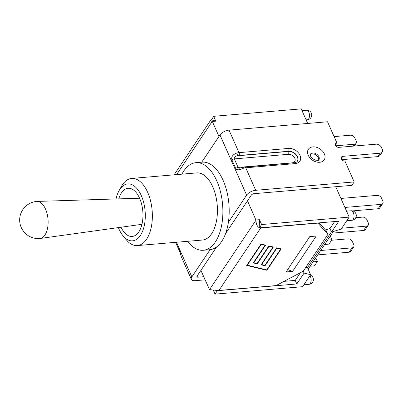 <?xml version="1.0" encoding="UTF-8"?>
<svg xmlns="http://www.w3.org/2000/svg" width="403" height="403" viewBox="0 0 403 403"><rect width="100%" height="100%" fill="white"/><g stroke="black" fill="none" stroke-linecap="round" stroke-linejoin="round"><path stroke-width="0.6" d="M216.607 246.943L197.102 276.075A2.196 1.028 156.1 0 0 196.956 276.811A2.196 1.028 156.1 0 0 198.105 277.204L203.722 276.725M181.944 174.156A43.947 23.092 85.1 0 1 195.853 162.686L202.185 162.147A43.947 23.092 85.1 0 1 228.38 222.355A43.947 23.092 85.1 0 1 210.089 249.679A43.947 23.092 85.1 0 1 209.625 249.729L203.293 250.268A43.947 23.092 85.1 0 1 187.652 241.301M201.732 162.187L219.967 134.95L246.626 195.107L228.38 222.355M210.089 249.679L191.848 276.926L176.479 242.253M176.237 243.291A2.05 0.957 156.1 0 0 176.212 243.775L179.99 252.303L181.224 256.499L180.015 251.815L175.632 242.324M205.102 279.838L195.193 280.679A7.325 3.42 -23.9 0 1 191.36 279.365A7.325 3.42 -23.9 0 1 191.848 276.926M242.757 167.331A2.05 0.539 74.4 0 1 242.787 167.321L239.689 168.222L238.133 167.426L234.355 158.898C233.735 157.447 234.737 156.409 237.357 155.795A5.274 2.463 -23.9 0 1 238.944 155.498A2.05 1.078 -94.9 0 0 239.009 152.641A7.325 3.42 156.1 0 0 236.808 153.054C232.642 154.586 231.03 156.918 231.972 160.041L235.75 168.57C236.954 170.293 239.548 170.172 243.528 168.212A7.325 3.42 -23.9 0 1 245.729 167.799L295.404 163.578A9.375 6.665 33.8 0 0 299.993 155.321A9.375 6.665 33.8 0 0 288.689 148.42L239.009 152.641L229.04 130.139A7.325 3.42 156.1 0 0 219.967 134.95M295.404 163.578A2.05 1.078 85.1 0 0 294.427 162.731L242.787 167.321A2.05 0.539 74.4 0 1 243.528 168.212M236.808 153.054A2.05 0.539 74.4 0 1 237.357 155.795L288.503 151.447A2.05 1.078 -94.9 0 0 288.437 154.304A5.274 3.748 -146.2 0 1 294.8 158.188A5.274 3.748 -146.2 0 1 292.215 162.832L238.133 167.426A2.05 0.957 -23.9 0 0 235.75 168.57M246.626 195.107A7.325 3.42 -23.9 0 1 255.698 190.302L354.182 181.929L344.948 161.089A2.932 2.086 -146.2 0 1 341.945 159.759A2.932 2.086 -146.2 0 1 341.462 157.089A2.932 2.086 -146.2 0 1 342.847 156.354L380.105 153.185L377.812 156.611A4.393 3.123 33.8 0 0 379.888 155.503L382.18 152.077A4.393 3.123 -146.2 0 1 380.105 153.185M341.865 159.664L377.812 156.611M225.599 233.513L251.306 195.112A2.196 1.028 156.1 0 1 254.026 193.672L351.89 185.355L354.182 181.929M318.566 160.208A5.128 3.647 33.8 0 0 316.023 154.969A5.128 3.647 33.8 0 0 310.204 154.611M229.04 130.139L327.523 121.771L336.757 142.617A2.932 2.086 -146.2 0 0 335.372 143.352A2.932 2.086 -146.2 0 0 335.86 146.022A2.932 2.086 -146.2 0 0 338.858 147.352L376.115 144.183A4.393 3.123 -146.2 0 1 381.414 147.422L382.256 149.317A4.393 3.123 -146.2 0 1 382.18 152.077M336.757 142.617L335.22 144.914M122.814 235.543L127.56 241.261A33.696 17.707 -94.9 0 0 137.347 245.578A33.696 17.707 -94.9 0 0 152.138 210.507A33.696 17.707 -94.9 0 0 131.645 178.433A33.696 17.707 -94.9 0 0 121.358 186.529L119.011 190.775A28.568 15.012 85.1 0 1 139.07 191.43A28.568 15.012 85.1 0 1 143.342 229.156A28.568 15.012 85.1 0 1 124.27 237.181A28.568 15.012 85.1 0 1 122.814 235.543A28.568 15.012 85.1 0 1 118.361 227.594M116.049 198.956A28.568 15.012 85.1 0 1 119.011 190.775M118.769 198.875A24.17 12.7 85.1 0 1 128.104 188.292A24.17 12.7 85.1 0 1 142.803 211.298A24.17 12.7 85.1 0 1 132.194 236.46A24.17 12.7 85.1 0 1 121.026 227.221M131.645 178.433L196.719 172.902A33.696 17.707 85.1 0 1 217.212 204.976A33.696 17.707 85.1 0 1 202.427 240.047L137.347 245.578M195.853 162.686A43.947 23.092 85.1 0 1 222.582 204.523A43.947 23.092 85.1 0 1 203.293 250.268M36.693 201.445A18.603 9.778 85.1 0 1 36.965 201.424A18.603 9.778 85.1 0 1 45.544 209.112A18.603 9.778 85.1 0 1 47.635 227.816A18.603 9.778 85.1 0 1 40.119 238.485A18.603 9.778 85.1 0 1 39.842 238.516A18.603 18.603 0 0 1 19.732 221.554A18.603 18.603 0 0 1 36.693 201.445M247.492 200.805L255.991 220.194L209.52 289.601L200.911 270.388M340.908 198.447L377.067 195.374A3.662 2.604 -146.2 0 1 381.485 198.069L382.85 201.152A3.662 2.604 -146.2 0 1 382.79 203.455A3.662 2.604 -146.2 0 1 381.057 204.376L344.897 207.449M382.79 203.455L379.868 207.817A3.662 2.604 -146.2 0 1 378.135 208.739L352.615 210.91M355.758 217.691L362.514 217.116A3.662 2.604 -146.2 0 1 366.932 219.811L368.297 222.889A3.662 2.604 -146.2 0 1 368.236 225.191A3.662 2.604 -146.2 0 1 366.503 226.113L341.739 228.219M368.236 225.191L365.314 229.554A3.662 2.604 -146.2 0 1 363.582 230.481L332.253 233.141M324.662 244.475L329.024 244.107L331.951 239.74L330.309 236.042M331.614 240.243L347.96 238.853A3.662 2.604 -146.2 0 1 352.378 241.548L353.743 244.631A3.662 2.604 -146.2 0 1 353.683 246.928A3.662 2.604 -146.2 0 1 351.95 247.855L320.622 250.515M353.683 246.928L350.761 251.296A3.662 2.604 -146.2 0 1 349.028 252.218L317.7 254.882M310.109 266.217L314.471 265.844L317.393 261.482L315.756 257.784M331.427 231.816L307.469 267.602L310.617 274.71L302.598 286.689L215.041 294.13L213.358 290.331M333.336 231.518L308.149 269.144M313.03 261.849L317.393 261.482M327.589 240.112L331.951 239.74M335.684 145.805L354.398 144.219A3.662 2.604 33.8 0 0 356.131 143.292A3.662 2.604 33.8 0 0 356.192 140.995L354.826 137.912A3.662 2.604 33.8 0 0 350.409 135.217L334.097 136.602M335.719 186.73L349.179 217.106L341.16 229.09L331.543 232.078L329.971 228.526L325.428 229.937M211.439 119.898L213.661 116.311L301.217 108.87L307.68 123.459M309.776 236.601L316.229 236.052L292.568 271.4L286.115 271.949L309.776 236.601M259.305 227.907A5.859 4.166 -146.2 0 1 259.149 227.881L338.817 221.217L331.543 232.078M310.617 274.71L304.089 273.093L296.815 283.954L217.333 290.704L217.323 290.361A5.859 4.166 33.8 0 0 218.91 290.452L276.035 285.596L303.263 271.179L327.901 234.375L317.866 223.121L260.736 227.972A5.859 4.166 -146.2 0 1 259.587 227.952M255.996 219.988L259.472 219.69L259.235 227.755M259.285 227.68C257.134 226.506 256.036 224.013 255.991 220.194M209.52 289.601L217.237 290.487M268.856 245.916L273.395 247.009L261.648 264.554L264.922 265.345L276.67 247.8L281.208 248.898L266.882 270.292L246.717 265.426L261.043 244.032L265.577 245.125L253.835 262.67L257.109 263.461L268.856 245.916M176.62 174.61L212.225 121.429C210.95 121.036 210.411 120.663 210.608 120.306L211.515 119.877L215.812 121.167L212.336 121.459L218.97 136.436M280.639 249.135L276.806 248.208L265.058 265.753L261.079 264.796L272.826 247.251L268.992 246.324L257.245 263.869L253.265 262.907L265.008 245.362L261.179 244.44L247.286 265.189L266.746 269.884L280.639 249.135L276.755 248.092L265.008 265.637L261.139 264.7M272.826 247.251L268.942 246.208L257.195 263.748L253.326 262.816M265.008 245.362L261.124 244.319L247.286 265.189M253.835 262.67L265.466 245.095M246.777 265.335L266.831 270.176L281.093 248.868M261.648 264.554L273.279 246.984M319.146 222.889L326.43 231.06L327.901 234.375M287.697 269.577L292.568 271.4M217.333 290.704L215.041 294.13M259.472 219.69L261.623 224.547L259.33 227.972M304.089 273.093L303.242 271.189M307.469 267.602L305.912 267.219M334.626 221.574L329.971 228.526M300.401 272.69L295.243 280.402L284.055 281.349M296.815 283.954L295.243 280.402M213.661 116.311L215.812 121.167M349.179 217.106L261.623 224.547M179.99 252.303A2.05 0.957 -23.9 0 1 180.015 251.815M288.437 154.304L234.355 158.898A2.05 0.957 156.1 0 0 231.972 160.041M238.944 155.498L288.619 151.276A2.05 1.078 -94.9 0 0 288.689 148.42M297.278 161.351A7.325 5.209 33.8 0 0 295.948 154.712A7.325 5.209 33.8 0 0 288.503 151.447L288.619 151.276A7.325 5.209 -146.2 0 1 296.114 154.601A7.325 5.209 -146.2 0 1 297.328 161.271C297.061 161.951 296.094 162.434 294.427 162.731M244.752 166.953A2.05 1.078 85.1 0 1 245.729 167.799L255.698 190.302M198.105 277.204L197.405 275.622M324.36 153.891A9.521 6.77 33.8 0 0 309.297 148.254A9.521 6.77 33.8 0 0 315.201 161.583A9.521 6.77 33.8 0 0 324.36 153.891M318.914 156.772A5.128 3.647 -146.2 0 1 318.828 159.996C319.468 160.409 318.274 160.449 315.252 160.117C312.058 158.581 310.37 156.777 310.199 154.707L310.305 154.289A5.128 3.647 -146.2 0 1 314.672 153.211A5.128 3.647 -146.2 0 1 318.914 156.772M341.306 158.651L342.847 156.354M378.135 208.739L381.057 204.376M363.582 230.481L366.503 226.113M349.028 252.218L351.95 247.855M353.109 146.143L354.398 144.219M353.371 212.759A4.76 2.504 85.1 0 1 353.894 217.605A4.76 2.504 85.1 0 1 351.915 220.285A4.76 4.76 0 0 0 355.864 213.61A4.76 4.76 0 0 0 351.109 210.794A4.76 2.504 85.1 0 1 353.371 212.759M218.91 290.452L260.736 227.972M309.917 275.753A4.76 2.504 85.1 0 1 310.512 276.775A4.76 2.504 85.1 0 1 311.035 281.626A4.76 2.504 85.1 0 1 309.056 284.301A4.76 4.76 0 0 0 310.35 275.108M308.819 112.215A4.76 2.504 85.1 0 1 309.343 117.066A4.76 2.504 85.1 0 1 307.358 119.741A4.76 4.76 0 0 0 311.312 113.072A4.76 4.76 0 0 0 306.552 110.256A4.76 2.504 85.1 0 1 308.819 112.215M176.212 243.78L175.698 242.959L176.187 243.18M176.212 243.362L175.003 242.379M191.36 279.365L181.234 256.515M139.589 198.226L36.965 201.424M141.947 224.31L40.119 238.485M356.131 143.292L354.292 146.042M346.761 220.723L351.915 220.285M346.555 211.182L351.109 210.794M174.111 174.826L210.608 120.306M303.902 284.74L309.056 284.301M306.084 119.852L307.358 119.741M301.998 110.644L306.552 110.256"/></g></svg>
